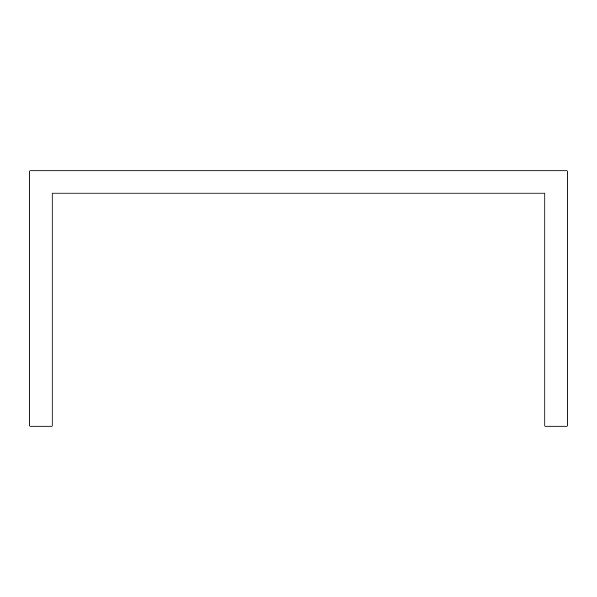 <?xml version="1.0" encoding="UTF-8"?>
<svg xmlns="http://www.w3.org/2000/svg" width="597" height="597" viewBox="0 0 597 597"><rect width="100%" height="100%" fill="white"/><g stroke="black" fill="none" stroke-linecap="round" stroke-linejoin="round"><path stroke-width="0.9" d="M567.15 222.771L567.15 170.846L29.85 170.846L29.85 426.154L52.103 426.154L52.103 193.1L544.897 193.1L544.897 426.154L567.15 426.154L567.15 222.771"/></g></svg>
